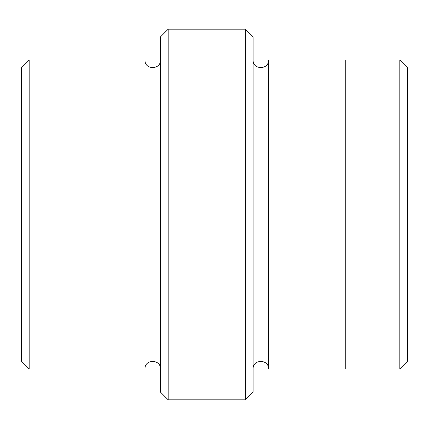 <?xml version="1.0" encoding="UTF-8"?>
<svg xmlns="http://www.w3.org/2000/svg" width="429" height="429" viewBox="0 0 429 429"><rect width="100%" height="100%" fill="white"/><g stroke="black" fill="none" stroke-linecap="round" stroke-linejoin="round"><path stroke-width="0.64" d="M29.172 60.065L29.172 368.935L21.45 361.213L21.45 67.787L29.172 60.065L145.002 60.065L145.002 368.935C144.525 358.971 160.923 358.971 160.446 368.935M245.388 29.172L253.11 36.894L253.11 392.106L245.388 399.828L168.168 399.828L168.168 29.172L245.388 29.172L245.388 399.828M29.172 368.935L145.002 368.935M168.168 399.828L160.446 392.106L160.446 36.894L168.168 29.172M399.828 60.065L407.55 67.787L407.55 361.213L399.828 368.935L345.774 368.935L345.774 60.06L399.828 60.065L399.828 368.935M253.11 368.94C252.633 358.976 269.031 358.976 268.554 368.94L268.554 60.06L345.774 60.06M268.554 368.94L345.774 368.94M160.446 60.065C160.923 70.029 144.525 70.029 145.002 60.065M268.554 60.06C269.031 70.024 252.633 70.024 253.11 60.06"/></g></svg>
